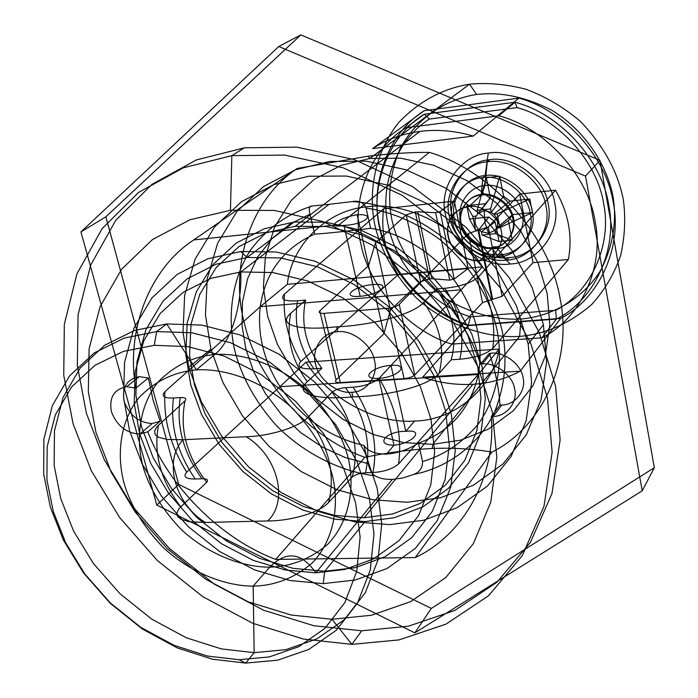 <?xml version="1.0" encoding="UTF-8"?>
<svg xmlns="http://www.w3.org/2000/svg" width="698" height="698" viewBox="0 0 698 698"><rect width="100%" height="100%" fill="white"/><g stroke="black" fill="none" stroke-linecap="round" stroke-linejoin="round"><path stroke-width="1.05" d="M375.07 475.827C371.868 473.759 369.582 469.702 368.221 463.664L345.475 457.626L322.589 447.261L300.812 432.673L281.399 414.438L265.406 393.55L253.479 371.24L245.809 348.764L242.049 325.791L242.468 301.964L247.659 278.537L257.702 256.943L272.124 238.48L289.958 224.084L309.973 214.19C308.586 208.528 309.362 205.805 312.294 206.023C287.585 213.597 266.976 228.298 250.469 250.137C231.003 280.421 227.059 319.065 235.217 352.298C242.189 377.897 255.808 402.214 276.076 425.23C304.354 454.084 341.636 471.839 375.07 475.827C379.476 478.383 385.209 479.587 392.267 479.43L315.801 572.84L345.039 569.42L373.639 558.862L399.055 540.618L418.73 515.325L430.797 484.84L434.653 451.885L430.989 419.236L420.283 386.509L401.612 353.389L375.271 322.877L343.032 298.011L307.809 280.989L272.839 272.534L240.793 271.941L211.032 278.31L183.304 292.209L160.191 313.481L143.805 340.729L135.203 371.598L134.208 403.418L139.635 433.859L150.864 463.638L168.654 493.399L192.683 520.874L221.632 543.794L253.383 560.433L285.491 570.03L315.801 572.84C301.684 552.354 286.328 550.46 269.707 567.151C291.214 566.593 310.619 558.906 327.938 544.082C348.782 522.383 355.265 488.731 348.389 458.778C342.421 435.343 329.203 412.902 308.717 391.465C280.011 365.106 243.218 352.621 214.775 354.479C192.77 356.556 173.819 365.804 157.931 382.234C139.225 405.721 135.525 438.911 143.177 467.084C149.651 489.001 162.416 509.872 181.463 529.703C208.03 554.264 242.04 567.23 269.707 567.151L253.156 586.137L254.168 652.656L285.857 649.664L316.787 638.932L344.184 619.772L365.272 592.768L378.011 559.901L381.736 524.076L377.225 488.364L364.984 452.383L343.992 415.79L314.615 381.902L278.868 354.104L240.025 334.883L201.67 325.085L166.717 323.951L134.47 330.477L104.674 345.257L80.104 368.116L63.012 397.528L54.461 430.945L54.147 465.461L60.726 498.547L73.534 530.995L93.41 563.53L119.943 593.71L151.684 619.091L186.331 637.78L221.275 648.896L254.168 652.656L245.661 663.1L212.506 659.209L177.283 647.91L142.331 628.994L110.293 603.342L83.49 572.875L63.396 540.051L50.396 507.333L43.677 473.986L43.887 439.199L52.402 405.538L69.53 375.925L94.213 352.935L124.2 338.094L156.684 331.576L191.924 332.789L230.628 342.753L269.847 362.236L305.968 390.348L335.677 424.602L356.931 461.561L369.355 497.875L373.98 533.9L370.289 569.996L357.516 603.089L336.314 630.242L308.734 649.463L277.577 660.177L245.661 663.1L239.004 659.732L269.28 656.914L298.779 646.706L324.832 628.427L344.803 602.644L356.765 571.269L360.124 537.076L355.64 502.988L343.8 468.637L323.619 433.676L295.49 401.263L261.322 374.625L224.224 356.12L187.614 346.583L154.249 345.318L123.467 351.364L95.024 365.29L71.58 386.971L55.282 414.97L47.15 446.86L46.923 479.875L53.292 511.564L65.647 542.678L84.772 573.913L110.284 602.915L140.778 627.327L174.029 645.327L207.515 656.05L239.004 659.732M414.595 421.007C453.892 420.65 492.762 388.926 499.131 349.061L306.064 362.131C327.571 397.86 375.751 424.314 414.595 421.007L405.8 431.364C386.657 430.71 373.954 445.158 394.004 445.237L386.456 454.11C375.245 454.119 367.75 451.231 363.972 445.464L368.221 463.664M267.718 520.952C287.48 521.197 318.271 513.78 328.522 502.586C335.729 474.099 328.828 445.717 307.809 417.43C297.409 428.459 266.043 436.486 246.132 436.721C277.83 455.698 288.963 500.99 267.718 520.952L205.308 522.453C175.128 504.008 163.079 460.855 183.068 439.74L167.101 439.443L158.446 437.227L155.218 434.662L154.511 431.294L156.5 427.368L158.507 425.248C153.228 453.386 160.653 480.582 180.773 506.827L206.739 482.266C186.628 456.169 179.395 429.034 185.04 400.861C186.889 398.506 185.31 397.415 180.311 397.59C175.975 425.632 183.208 452.688 202.001 478.758C206.957 478.697 208.536 479.866 206.739 482.266M365.482 472.79C371.79 444.268 365.141 415.895 345.519 387.678L353.066 387.224C371.781 415.546 378.403 443.98 372.933 472.52L365.482 472.79C359.793 473.131 355.369 474.57 352.211 477.109C359.775 448.596 353.057 420.292 332.056 392.189L307.809 417.43M309.973 214.19L314.615 234.083C318.026 234.24 348.677 231.099 370.594 228.325C404.727 233.289 441.747 258.426 460.706 289.827C477.511 317.721 483.382 345.938 478.313 374.494C470.33 408.932 450.358 431.792 418.407 443.073C408.487 449.512 397.834 453.185 386.456 454.11M390.985 365.403C410.799 363.798 398.436 377.313 378.778 378.333L394.004 445.237C413.146 443.474 425.239 428.86 405.8 431.364L390.985 365.403C371.921 366.354 358.868 379.747 378.778 378.333M173.462 398C163.821 398.279 161.002 396.132 164.99 391.561C163.227 419.289 170.478 446.144 186.724 472.118C182.832 476.743 185.659 479.037 195.222 479.003C177.283 452.95 170.024 425.946 173.462 398L180.311 397.59M482.449 266.863C459.572 228.054 407.1 201.129 366.956 206.8C326.158 210.203 291.336 245.495 287.323 284.365L482.449 266.863L379.084 378.29C373.177 383.246 364.504 386.221 353.066 387.224M392.267 479.43L402.964 477.947L413.722 474.448C445.525 468.14 476.743 447.156 493.634 414.202C504.645 387.957 507.647 360.918 502.639 333.077C496.514 305.209 482.414 278.546 460.348 253.095C429.331 221.423 387.835 203.502 352.342 201.591C358.973 200.291 363.553 202.455 366.092 208.1C390.897 211.581 415.327 221.92 439.365 239.117C470.417 265.729 489.682 296.196 497.15 330.503C503.328 362.672 497.133 397.939 478.226 424.114C462.53 442.776 443.963 455.262 422.517 461.553C422.7 467.704 419.768 471.996 413.722 474.448M253.156 586.137C274.986 585.692 294.669 577.988 312.198 563.033C333.278 541.116 339.734 506.957 332.614 476.481C326.455 452.636 312.913 429.767 292 407.885C262.692 380.951 225.236 368.108 196.356 369.879C174.011 371.894 154.816 381.221 138.78 397.843C119.916 421.627 116.339 455.314 124.261 483.95C130.936 506.216 143.997 527.461 163.419 547.677C190.502 572.735 225.07 586.058 253.156 586.137M343.966 225.375C323.916 228.97 338.015 217.828 357.14 214.731C377.714 213.571 364.269 224.773 343.966 225.375L360.107 296.301C379.974 294.8 392.869 282.55 372.828 284.583C353.572 286.006 339.978 298.168 360.107 296.301M164.99 391.561L260.241 306.692L460.706 289.827M287.323 284.365L260.241 306.692C265.336 272.534 283.467 248.34 314.615 234.083M306.064 362.131L280.011 386.666C263.827 361.119 257.239 334.464 260.241 306.692M372.933 472.52C384.223 471.787 392.765 468.925 398.567 463.943L478.313 374.494L280.011 386.666L186.724 472.118M328.522 502.586L352.211 477.109M357.14 214.731L372.828 284.583M370.594 228.325L366.092 208.1M499.131 349.061L478.313 374.494M352.342 201.591L329.142 204.313L240.793 271.941C241.953 306.09 231.09 341.907 214.775 354.479L196.356 369.879L166.717 323.951L156.684 331.576L154.249 345.318M183.068 439.74L246.132 436.721M422.517 461.553L418.407 443.073M363.972 445.464C328.967 437.184 300.986 417.587 280.011 386.666M158.507 425.248L185.04 400.861M180.773 506.827L178.828 508.938L176.908 512.969L177.641 516.468L180.861 519.207L189.481 521.738L205.308 522.453M345.519 387.678C339.778 388.149 335.293 389.65 332.056 392.189M329.142 204.313L312.294 206.023M398.567 463.943C402.484 435.351 395.984 406.794 379.084 378.29M202.001 478.758L195.222 479.003M599.94 160.366L300.821 34.9L105.852 216.816L178.679 484.403L431.312 608.394L654.323 467.695L599.94 160.366L585.517 176.097L278.755 46.522L80.942 231.919L156.788 505.082L414.821 632.877L642.23 490.816L585.517 176.097M543.41 324.762L532.138 287.567L511.686 250.102L482.318 215.839L446.013 188.242L406.079 169.762L366.249 161.159L329.631 161.491L295.507 169.745L263.617 186.532L236.866 211.564L217.671 243.14L207.262 278.537L205.456 314.728L210.927 349.113L222.967 382.574L242.398 415.799L268.922 446.284L301.117 471.508L336.654 489.595L372.819 499.742L407.161 502.272L440.525 497.77L473.445 485.197L503.031 463.934L526.327 434.732L541.125 399.727L546.595 362.009L543.41 324.762L528.203 344.158L516.52 306.064L495.44 267.648L465.252 232.46L427.979 204.06L387.05 185.005L346.287 176.044L308.856 176.245L274.052 184.56L241.587 201.609L214.434 227.086L195.047 259.272L184.647 295.367L183.016 332.3L188.8 367.401L201.26 401.577L221.257 435.561L248.453 466.77L281.399 492.666L317.712 511.302L354.645 521.851L389.702 524.634L423.738 520.246L457.295 507.62L487.44 486.105L511.137 456.422L526.144 420.763L531.597 382.251L528.203 344.158M178.679 484.403L156.788 505.082M431.312 608.394L414.821 632.877M654.323 467.695L642.23 490.816M300.821 34.9L278.755 46.522M105.852 216.816L80.942 231.919M210.927 349.113L188.8 367.401M529.791 199.017L497.15 213.911L493.835 214.251C497.726 218.535 498.634 223.116 496.566 227.984L512.672 214.6L532.391 212.576L529.791 199.017L510.046 201.111L503.59 196.225L491.261 212.297L490.598 208.929L477.1 210.342L477.772 213.701L484.046 210.683L485.11 223.22L488.583 233.315L481.402 231.684L478.854 229.747C474.989 225.498 474.064 220.943 476.097 216.083L486.087 203.659L466.779 205.709L472.816 216.424L475.582 230.07L478.854 229.747L488.766 217.052L469.492 219.032L475.582 230.07M510.194 263.992C537.451 263.469 561.75 231.317 554.753 203.336C551.376 175.006 515.342 147.871 488.286 153.08C460.453 154.642 438.082 187.858 445.533 214.74C449.486 242.04 483.592 268.111 510.194 263.992L500.815 254.613C481.821 257.623 457.312 238.908 454.529 219.364C449.233 200.099 465.33 176.568 485.093 175.591C504.314 172.022 529.808 191.278 532.295 211.354C537.364 231.178 520.289 254.168 500.815 254.613C520.289 254.168 537.364 231.178 532.295 211.354C529.808 191.278 504.314 172.022 485.093 175.591C465.33 176.568 449.233 200.099 454.529 219.364C457.312 238.908 481.821 257.623 500.815 254.613L498.712 256.855C479.666 259.865 455.079 241.08 452.269 221.475C446.947 202.15 463.079 178.557 482.903 177.589C502.185 174.02 527.758 193.346 530.271 213.483C535.366 233.368 518.248 256.419 498.712 256.855L491.837 248.261C479.037 250.329 462.425 237.652 460.567 224.442C457.007 211.415 467.913 195.658 481.184 195.091C494.079 192.77 511.137 205.692 512.873 219.137C516.328 232.417 504.968 247.93 491.837 248.261L479.988 260.607L472.965 260.319L466.055 258.243C447.008 250.652 441.11 222.81 456.457 211.573L462.294 208.179L468.995 206.521C482.109 204.2 499.489 217.383 501.286 231.064C504.837 244.579 493.338 260.31 479.988 260.607C466.988 262.666 450.062 249.736 448.125 236.308C444.469 223.055 455.515 207.062 468.995 206.521C482.109 204.2 499.489 217.383 501.286 231.064C504.837 244.579 493.338 260.31 479.988 260.607L493.172 247.005L495.292 246.708L497.447 248.427C482.318 250.852 462.739 235.915 460.532 220.324C456.335 204.95 469.213 186.279 484.909 185.555C500.187 182.771 520.385 198.049 522.401 213.981C526.458 229.703 512.96 248.034 497.447 248.427L506.678 260.049L508.938 257.597C485.433 261.279 455.244 238.227 451.78 214.085C445.228 190.318 465.069 161.055 489.603 159.737C513.449 155.192 545.147 179.089 548.148 204.025C554.352 228.656 533.01 257.082 508.938 257.597M532.391 212.576L499.873 227.653L496.566 227.984L494.865 230.349L508.371 220.577L512.236 240.26L495.528 233.69L494.865 230.349L488.583 233.315M488.766 217.052L495.161 221.912L499.061 241.525L482.074 235.017L495.528 233.69M488.286 153.08L485.093 175.591L482.903 177.589L481.184 195.091L468.995 206.521L481.89 194.419C468.646 194.995 457.74 210.735 461.291 223.753C463.149 236.945 479.744 249.605 492.535 247.537C505.649 247.197 517 231.701 513.545 218.439C511.817 205.003 494.786 192.098 481.89 194.419L484.909 185.555L487.23 161.857L489.603 159.737M484.046 210.683L491.261 212.297L493.835 214.251L510.046 201.111M503.59 196.225L499.663 176.21L490.598 208.929M466.779 205.709L469.492 219.032M499.663 176.21L486.366 177.711L490.336 197.656L486.087 203.659M472.816 216.424L476.097 216.083L490.336 197.656M487.23 161.857C511.163 157.312 542.974 181.297 546.002 206.32C552.24 231.038 530.838 259.543 506.678 260.049C483.103 263.731 452.81 240.583 449.32 216.363C442.733 192.508 462.617 163.166 487.23 161.857M499.873 227.653L497.15 213.911M499.061 241.525L512.236 240.26M495.161 221.912L481.402 231.684L482.074 235.017M486.366 177.711L477.1 210.342M512.672 214.6L508.371 220.577M489.359 353.363L491.191 353.171C504.192 351.417 521.336 364.565 523.046 377.635C526.493 390.61 515.019 405.18 501.801 405.006L499.951 405.041C498.895 387.844 495.362 370.612 489.359 353.363L480.46 364.12C460.671 303.176 400.111 243.436 339.193 224.695L429.331 152.373C410.921 152.269 390.47 153.551 367.959 156.23L297.269 168.436C250.268 199.253 228.979 267.404 244.536 323.855C257.71 380.707 309.24 437.751 364.827 457.303L275.727 559.421C221.022 538.926 168.523 486.532 147.828 431.792L139.74 434.112C126.268 433.188 116.828 425.745 111.427 411.776C108.897 397.572 113.957 389.222 126.608 386.736L135.787 388.105L148.377 378.002L152.993 399.78L160.147 421.217L152.138 423.538L139.74 434.112M361.704 630.791L408.426 626.211L454.843 610.427L496.932 582.263L530.428 542.372L551.97 493.521L560.119 439.993L555.625 386.43L539.179 332.414L509.165 277.603L465.967 227.243L412.666 186.663L354.392 159.598L296.79 147.138L244.422 147.81L196.304 159.955L152.094 184.298L115.851 220.184L90.723 264.996L78.08 314.789L77.321 365.359L86.369 413.207L104.246 459.659L132.088 505.858L169.396 548.445L214.269 584.095L263.608 610.244L313.847 625.713L361.704 630.791L351.844 644.359L399.055 639.909L445.952 624.143L488.46 595.839L522.279 555.643L543.986 506.32L552.118 452.208L547.459 397.991L530.698 343.259L500.178 287.689L456.309 236.578L402.231 195.353L343.154 167.808L284.819 155.078L231.849 155.645L183.225 167.852L138.614 192.412L102.126 228.639L76.911 273.904L64.329 324.221L63.745 375.332L73.063 423.695L91.281 470.67L119.541 517.401L157.355 560.529L202.778 596.668L252.685 623.253L303.473 639.054L351.844 644.359L332.03 619.292L371.624 615.226L410.686 601.615L445.795 577.516L473.384 543.602L490.738 502.298L496.819 457.234L492.387 412.291L478.078 367.052L452.548 321.159L416.183 278.912L371.511 244.658L322.729 221.51L274.462 210.43L230.462 210.299L189.9 219.783L152.452 239.58L121.592 269.262L100.058 306.754L89.1 348.773L88.314 391.735L95.992 432.586L111.296 472.398L135.211 512.088L167.319 548.724L205.91 579.392L248.27 601.842L291.258 615.051L332.03 619.292M501.801 405.006L493.163 416.409L491.296 416.436C496.444 477.144 462.922 535.479 415.24 557.571L275.727 559.421M476.708 94.492C500.815 91.647 525.952 96.952 552.135 110.424C585.308 130.788 607.382 165.592 613.141 197.229C616.971 221.99 612.87 246.272 600.847 270.074C582.568 299.695 550.722 316.569 521.066 318.995C497.866 320.303 474.212 314.379 450.105 301.222C419.559 281.73 398.698 249.997 391.988 220.332C387.25 197.115 389.859 173.453 399.814 149.337C415.476 118.834 446.101 98.889 476.708 94.492L469.518 84.196L369.87 158.472L367.959 156.23M365.045 521.563L394.3 517.733L423.014 506.792L448.631 488.216L468.594 462.669L481.035 432.062L485.302 399.108L482.056 366.555L471.787 334.037L453.578 301.231L427.691 271.129L395.836 246.743L360.901 230.2L326.097 222.217L294.094 222.025L264.28 228.761L236.395 242.983L213.003 264.516L196.251 291.93L187.221 322.877L185.79 354.68L190.79 385.026L201.617 414.647L219.006 444.155L242.66 471.298L271.295 493.818L302.819 510.02L334.787 519.164L365.045 521.563L324.753 571.269L323.174 583.65L289.818 580.466L254.534 569.856L219.687 551.551L187.928 526.388L161.552 496.243L141.991 463.577L129.601 430.867L123.572 397.389L124.558 362.323L133.903 328.226L151.85 298.029L177.248 274.349L207.812 258.766L240.705 251.524L276.181 251.995L314.955 261.209L354.043 279.977L389.807 307.504L418.992 341.348L439.609 378.098L451.344 414.394L455.244 450.568L450.768 487.021L437.201 520.647L415.258 548.48L387.058 568.477L355.422 579.986L323.174 583.65M424.209 110.694L518.858 98.113C564.22 110.066 606.562 157.146 613.35 203.005C622.45 248.741 598.212 299.363 560.695 318.384L468.812 325.242C426.897 312.276 388.367 269.812 379.843 227.051C369.382 184.612 387.914 133.318 424.209 110.694L372.592 148.613L473.244 136.084C455.253 130.762 437.48 129.2 419.934 131.399L295.114 226.318L266.113 232.818L238.969 246.621L216.179 267.526L199.829 294.181L191.008 324.282L189.586 355.238L194.428 384.79L204.959 413.644L221.885 442.401L244.928 468.847L272.831 490.773L303.534 506.547L334.682 515.438L364.138 517.741L392.616 513.981L420.536 503.293L445.437 485.18L464.816 460.296L476.874 430.518L480.983 398.462L477.798 366.825L467.8 335.223L450.097 303.36L424.934 274.113L393.986 250.408L360.046 234.319L326.219 226.527L295.114 226.318M520.202 371.188L422.648 377.199C439.234 382.853 455.986 385.217 472.904 384.293C489.822 383.272 505.588 378.901 520.202 371.188L560.695 318.384M521.066 318.995L519.582 336.392L432.725 444.347L460.863 440.098L488.565 429.026L513.396 410.694L532.888 385.811L545.243 356.25L549.815 324.622L547.197 293.544L537.896 262.631L521.022 231.605L496.784 203.293L466.753 180.512L433.641 165.269L400.495 158.176L369.87 158.472L341.174 165.347L314.17 179.369L291.31 200.326L274.672 226.85L265.397 256.663L263.408 287.201L267.631 316.264L277.49 344.542L293.675 372.619L315.95 398.296L343.102 419.437L373.133 434.435L403.714 442.628L432.725 444.347L432.298 448.474C453.962 447.697 473.811 448.919 491.846 452.138L415.24 557.571M160.147 421.217L147.828 431.792M230.462 210.299L231.849 155.645L244.422 147.81M324.753 571.269L355.256 567.683L385.139 556.681L411.741 537.661L432.394 511.268L445.132 479.447L449.294 445.036L445.586 410.921L434.496 376.728L415.074 342.133L387.599 310.287L353.938 284.365L317.136 266.671L280.596 257.955L247.118 257.457L216.04 264.237L187.108 278.877L163 301.178L145.908 329.683L136.939 361.913L135.892 395.094L141.511 426.792L153.176 457.792L171.664 488.74L196.627 517.297L226.719 541.107L259.743 558.391L293.169 568.355L324.753 571.269M422.648 377.199L468.812 325.242M480.46 364.12L482.309 363.937C495.467 362.192 512.864 375.541 514.618 388.769C518.143 401.908 506.547 416.619 493.163 416.409M499.951 405.041L491.296 416.436M432.298 448.474C410.302 449.582 387.809 452.531 364.827 457.303M297.269 168.436L193.721 239.938C148.395 269.472 125.762 332.004 135.787 388.105M152.138 423.538C138.797 422.656 129.47 415.31 124.165 401.498C121.705 387.451 126.748 379.171 139.295 376.667L126.608 386.736M139.295 376.667L148.377 378.002M193.721 239.938L339.193 224.695M419.934 131.399C402.432 133.719 386.657 139.46 372.592 148.613M491.846 452.138C541.421 427.996 573.259 361.206 560.093 298.709C549.998 236.194 491.34 170.373 429.331 152.373M473.244 136.084L518.858 98.113M472.904 384.293L364.138 517.741M519.582 336.392C545.531 334.194 569.568 323.558 591.703 304.485C604.625 290.185 614.275 273.843 620.679 255.468C624.867 236.622 625.774 218.142 623.384 200.021C618.027 172.092 603.753 145.926 580.562 121.522C563.766 107.274 545.478 96.49 525.69 89.17C505.91 84.153 487.187 82.495 469.518 84.196C442.75 88.506 419.201 101.236 398.872 122.368C374.66 152.243 367.855 192.482 375.009 225.724C381.178 251.533 394.963 275.605 416.348 297.941C446.397 325.408 486.244 338.469 519.582 336.392M294.094 222.025L247.118 257.457L240.705 251.524M491.191 353.171L482.309 363.937M307.303 381.693L321.857 368.3L313.864 368.823C300.672 369.329 296.301 366.895 300.768 361.529L398.139 274.75L468.166 268.477L454.215 279.06L449.765 280.134L431.94 278.755L417.674 211.791L435.622 212.698L440.124 211.573L454.302 201.111L383.656 208.737L284.444 294.085C279.872 299.32 284.234 301.553 297.557 300.786L305.611 300.096L290.769 313.271C275.134 326.9 305.41 330.451 336.611 326.795C364.88 325.914 410.913 316.369 423.712 302.426L436.163 289.016C452.592 312.067 457.609 335.659 451.213 359.793L439.033 373.482C426.565 387.713 380.811 396.639 352.961 396.857C321.953 399.928 292 395.557 307.303 381.693C291.45 359.924 285.936 337.117 290.769 313.271M431.94 278.755L429.558 278.799L420.58 281.687L390.444 310.025L383.891 333.766L336.087 379.895C334.621 381.745 336.017 382.635 340.292 382.565L324.012 313.367C319.701 313.524 318.305 312.704 319.806 310.898L368.579 265.589L375.472 242.695L406.184 214.853L415.266 211.887L417.674 211.791M340.292 382.565L404.063 378.648C408.915 378.15 412.492 376.937 414.778 374.992L482.519 302.635L492.003 299.503L477.99 230.288L468.393 233.507L399.221 304.424C396.892 306.335 393.271 307.582 388.376 308.167L324.012 313.367M436.163 289.016L444.853 288.274C460.209 286.616 471.325 282.926 478.2 277.219L555.468 190.205C568.451 212.75 572.761 235.845 568.381 259.49L492.753 348.476C486.035 354.261 475.059 357.847 459.825 359.234L451.213 359.793M429.558 278.799L415.266 211.887M390.444 310.025L375.472 242.695M492.003 299.503L502.159 296.327L532.975 262.666L519.722 194.061L488.268 227.007L477.99 230.288M444.853 288.274C460.156 311.474 465.147 335.127 459.825 359.234M405.966 127.769L498.773 115.789L515.011 102.248C559.883 113.626 602.095 160.13 608.813 205.43C617.878 250.617 593.649 300.672 556.367 319.082L541.901 337.815L451.815 344.114C409.307 331.227 369.861 288.152 361.084 244.893C350.283 201.958 369.085 150.096 405.966 127.769L424.253 114.228C388.097 136.154 369.443 186.924 379.825 228.9C388.228 271.199 426.679 313.219 468.227 325.643L556.367 319.082L555.695 310.313L470.373 316.857C431.713 304.86 396.202 265.633 388.402 226.169C378.822 187.003 395.993 139.827 429.383 119.044L517.07 107.597C558.662 118.756 597.392 161.919 603.718 203.999C612.146 245.966 590.133 292.575 555.695 310.313M414.778 374.992L399.221 304.424M423.712 302.426C440.115 325.626 445.228 349.305 439.033 373.482M449.765 280.134L435.622 212.698M337.64 331.733C352.124 329.596 371.938 344.891 374.416 360.177C378.831 375.341 366.572 392.398 351.766 392.241C337.404 394.047 318.183 379.101 315.548 364.12C311.011 349.279 322.668 331.882 337.64 331.733L336.611 326.795M429.383 119.044L424.253 114.228L515.011 102.248L517.07 107.597M478.2 277.219C491.156 300.664 496.008 324.422 492.753 348.476M468.166 268.477L454.302 201.111M568.381 259.49L532.975 262.666M383.891 333.766L368.579 265.589M336.087 379.895L319.806 310.898M502.159 296.327L488.268 227.007M398.139 274.75C385.514 253.793 380.68 231.788 383.656 208.737M555.468 190.205L519.722 194.061M404.063 378.648L388.376 308.167M482.519 302.635L468.393 233.507M313.864 368.823C299.076 347.142 293.631 324.465 297.557 300.786M470.373 316.857L468.227 325.643L451.815 344.114M440.124 211.573L454.215 279.06M492.709 299.451L478.715 230.218M300.768 361.529C288.169 339.9 282.734 317.416 284.444 294.085M498.773 115.789C544.763 127.586 588.178 175.39 595.202 221.798C604.634 268.093 579.968 319.187 541.901 337.815M351.766 392.241L352.961 396.857M321.857 368.3C305.977 346.653 300.559 323.916 305.611 300.096M420.58 281.687L406.184 214.853"/></g></svg>
